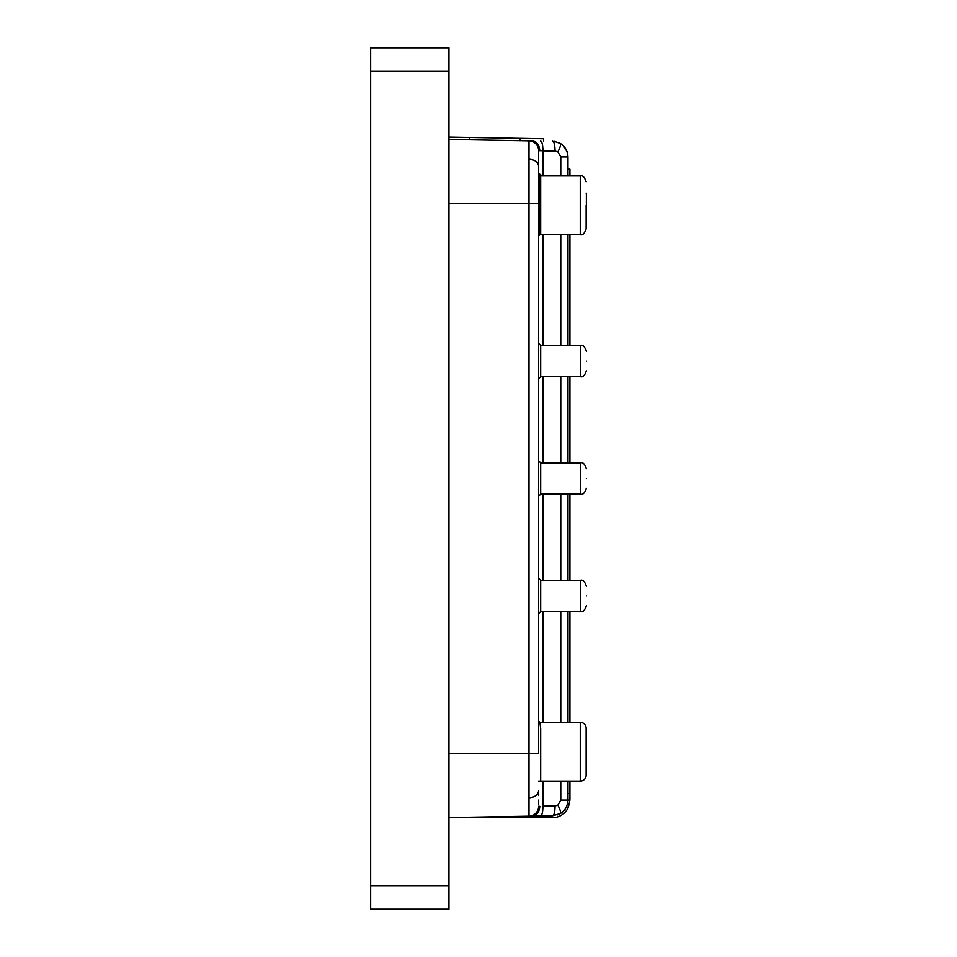 <?xml version="1.0" encoding="UTF-8"?>
<svg xmlns="http://www.w3.org/2000/svg" width="957" height="957" viewBox="0 0 957 957"><rect width="100%" height="100%" fill="white"/><g stroke="black" fill="none" stroke-linecap="round" stroke-linejoin="round"><path stroke-width="1.44" d="M586.127 205.276L586.127 228.771L586.127 205.276M586.127 775.218A5.874 5.874 0 0 1 580.253 781.091L580.253 722.368A5.874 5.874 0 0 1 586.127 728.229L586.127 775.218M586.354 595.948C586.354 607.575 586.354 607.575 586.354 595.948C586.354 584.332 586.354 584.332 586.354 595.948M586.354 478.5C586.354 490.116 586.354 490.116 586.354 478.5C586.354 466.884 586.354 466.884 586.354 478.5M586.354 361.052C586.354 372.668 586.354 372.668 586.354 361.052C586.354 349.425 586.354 349.425 586.354 361.052M586.127 215.887A5.874 5.874 0 0 0 586.354 214.236L586.354 194.666A5.874 5.874 0 0 0 586.127 193.015M586.354 752.549C586.354 740.933 586.354 740.933 586.354 752.549C586.354 764.176 586.354 764.176 586.354 752.549M538.6 781.091L580.253 781.091M540.669 780.529L540.669 728.444L539.868 722.379L580.253 722.368M538.6 578.219L540.669 580.289L540.669 611.607L538.6 613.688M540.669 494.159L580.48 494.159L580.48 462.841L540.669 462.841L540.669 494.159L538.6 496.24M538.6 343.312L540.669 345.393L540.669 376.711L538.6 378.781M560.766 781.091L560.766 800.112L557.871 805.172L555 805.985L542.906 806.189C542.846 812.074 542.033 815.34 540.49 815.974L528.982 816.177L528.982 797.803C534.796 797.313 538.001 795.004 538.6 790.889L538.6 795.566M539.868 722.379L538.6 721.111M540.035 234.13L540.035 174.449L540.669 174.449L540.669 234.13L538.6 235.889M540.035 174.449L538.6 173.014M448.941 885.656L448.941 47.85L370.646 47.85L370.646 909.15L448.941 909.15L448.941 885.656L370.646 885.656M532.128 140.882L448.941 139.423L532.128 140.882C536.781 141.564 539.329 144.818 539.772 150.668L542.918 150.668M567.956 793.604L569.917 793.604L569.917 800.112L568.291 807.493L566.52 806.667A15.659 15.659 0 0 1 557.476 814.886L560.204 813.629M567.023 151.577L563.506 145.954M563.35 145.787L560.24 143.394C564.917 146.146 567.489 150.644 567.956 156.888L567.956 175.921M555 805.985A9.785 2.596 89 0 1 552.572 815.771L540.49 815.974M567.956 781.091L567.956 800.112C567.489 806.356 564.917 810.854 560.24 813.606L552.572 815.771M540.49 141.026C542.033 141.66 542.846 144.926 542.906 150.811L555 151.015L542.906 150.811L542.906 175.921M541.662 142.15L541.136 141.349M538.6 204.451L538.6 150.608A9.785 9.785 -44.5 0 0 528.982 140.823A9.785 9.785 -44.5 0 1 538.6 150.608L539.772 150.668L538.6 150.608L538.6 152.953M538.6 800.112L538.6 804.873M538.6 166.028L538.6 155.991M448.941 203.554L538.6 203.554L538.6 166.111C538.001 161.996 534.796 159.687 528.982 159.197L528.982 140.823M538.6 203.554L538.6 753.446L448.941 753.446M538.6 709.484L538.6 639.013M538.6 552.883L538.6 521.565M538.6 435.435L538.6 404.117M538.6 317.987L538.6 247.516M529.137 816.177L528.982 816.177A9.785 9.785 0 0 0 538.6 806.392A9.785 9.785 44.5 0 1 528.982 816.177L448.941 817.577L552.297 817.721A17.621 17.621 0 0 0 568.291 807.493M529.137 140.823A9.785 9.785 0 0 1 532.116 141.397M552.572 141.229A9.785 2.596 91 0 1 555 151.015L557.871 151.828C560.276 147.211 561.065 144.399 560.24 143.394L554.378 141.373M552.297 815.771L467.495 817.254M567.956 234.644L567.956 345.393M567.956 376.711L567.956 462.841M567.956 494.159L567.956 580.289M567.956 611.607L567.956 722.368M567.956 169.162L569.917 169.162L569.917 175.921M569.917 234.644L569.917 345.393M569.917 376.711L569.917 462.841M569.917 494.159L569.917 580.289M569.917 611.607L569.917 722.368M569.917 781.091L569.917 793.604M569.917 800.112L567.956 800.112L567.393 804.287M448.941 137.078L543.66 138.729L543.612 141.074M539.844 234.644L580.253 234.644L580.253 175.921C582.562 175.107 584.524 177.069 586.127 181.794M540.669 611.607L580.48 611.607L580.48 580.289C582.801 579.475 584.751 581.437 586.354 586.163M540.669 376.711L580.48 376.711L580.48 345.393C582.801 344.58 584.751 346.542 586.354 351.267M448.941 71.344L370.646 71.344M557.871 805.172C560.276 809.789 561.065 812.601 560.24 813.606M557.871 151.828L560.766 156.888L560.766 175.921M567.956 156.888L560.766 156.888M532.128 816.118C536.781 815.436 539.329 812.182 539.772 806.332L538.6 806.392L539.772 806.332M528.982 797.803L528.982 159.197M542.906 806.189L542.906 781.091M542.906 722.368L542.906 611.607M542.906 580.289L542.906 494.159M542.906 462.841L542.906 376.711M542.906 345.393L542.906 234.644M560.766 234.644L560.766 345.393M560.766 376.711L560.766 462.841M560.766 494.159L560.766 580.289M560.766 611.607L560.766 722.368M560.766 800.112L567.956 800.112M481.192 817.015L481.192 817.721M469.277 137.425L469.241 139.782M520.165 138.322L520.13 140.667M580.253 234.644C582.562 235.458 584.524 233.496 586.127 228.771M580.48 611.607C582.801 612.42 584.751 610.458 586.354 605.733M580.48 494.159C582.801 494.972 584.751 493.011 586.354 488.285M580.48 376.711C582.801 377.525 584.751 375.563 586.354 370.838C584.751 375.563 582.801 377.525 580.48 376.711M586.127 741.113L586.354 742.764M540.669 175.921L580.253 175.921M540.669 580.289L580.48 580.289M540.669 345.393L580.48 345.393M540.669 462.841L538.6 460.76M586.127 763.985L586.354 762.334M580.48 462.841C582.801 462.028 584.751 463.989 586.354 468.715"/></g></svg>
